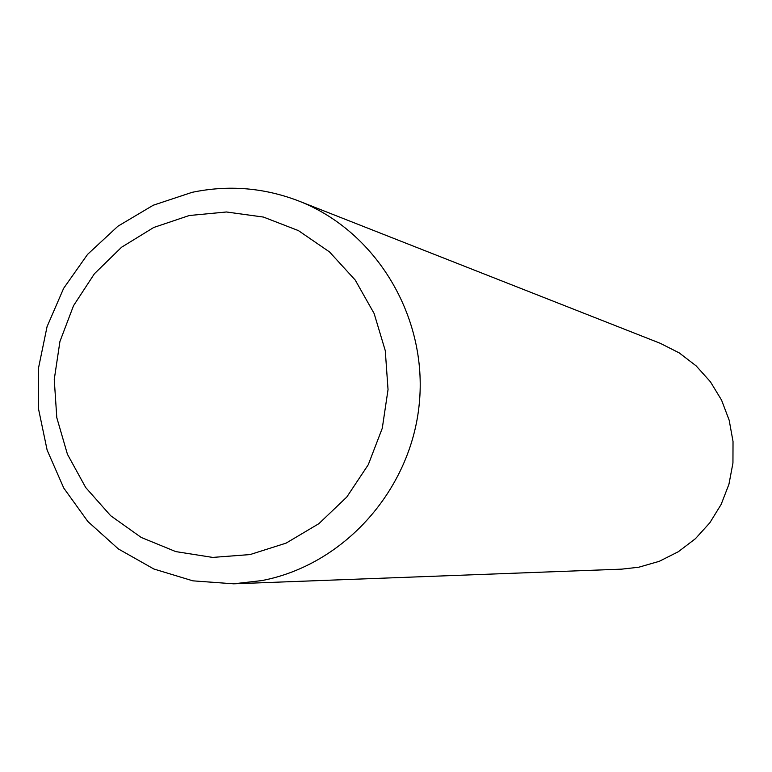 <?xml version="1.0" encoding="UTF-8"?>
<svg xmlns="http://www.w3.org/2000/svg" width="772" height="772" viewBox="0 0 772 772"><rect width="100%" height="100%" fill="white"/><g stroke="black" fill="none" stroke-linecap="round" stroke-linejoin="round"><path stroke-width="1.16" d="M192.112 192.334C228.483 184.759 264.043 187.654 298.803 201.019C376.331 231.262 427.842 316.964 419.292 403.486C411.1 490.037 343.955 565.007 261.824 580.583L233.646 583.815L192.894 580.843L153.879 569.012L118.348 548.921L87.873 521.525L63.786 488.097L47.14 450.144L38.619 409.382L38.6 367.597L47.063 326.643L63.642 288.323L87.603 254.345L117.933 226.215L153.281 205.217L192.112 192.334M298.803 201.019L660.263 343.308L679.225 352.9L696.141 365.87L710.414 381.783L721.559 400.108L729.183 420.229L733.024 441.459L732.946 463.055L728.932 484.285L721.144 504.425L709.835 522.779L695.398 538.721L678.347 551.719L659.259 561.321L638.791 567.217L621.817 569.138L233.646 583.815M189.256 215.523L226.447 211.982L263.455 217.067L298.417 230.606L329.538 251.952L355.226 280.062L374.14 313.538L385.276 350.681L388.036 389.599L382.275 428.267L368.273 464.715L346.782 497.052L318.913 523.638L286.113 543.121L250.089 554.566L212.667 557.413L175.755 551.594L141.189 537.437L110.666 515.715L85.692 487.518L67.444 454.293L56.8 417.671L54.252 379.457L59.926 341.513L73.533 305.683L94.425 273.732L121.59 247.223L153.715 227.489L189.256 215.523"/></g></svg>
